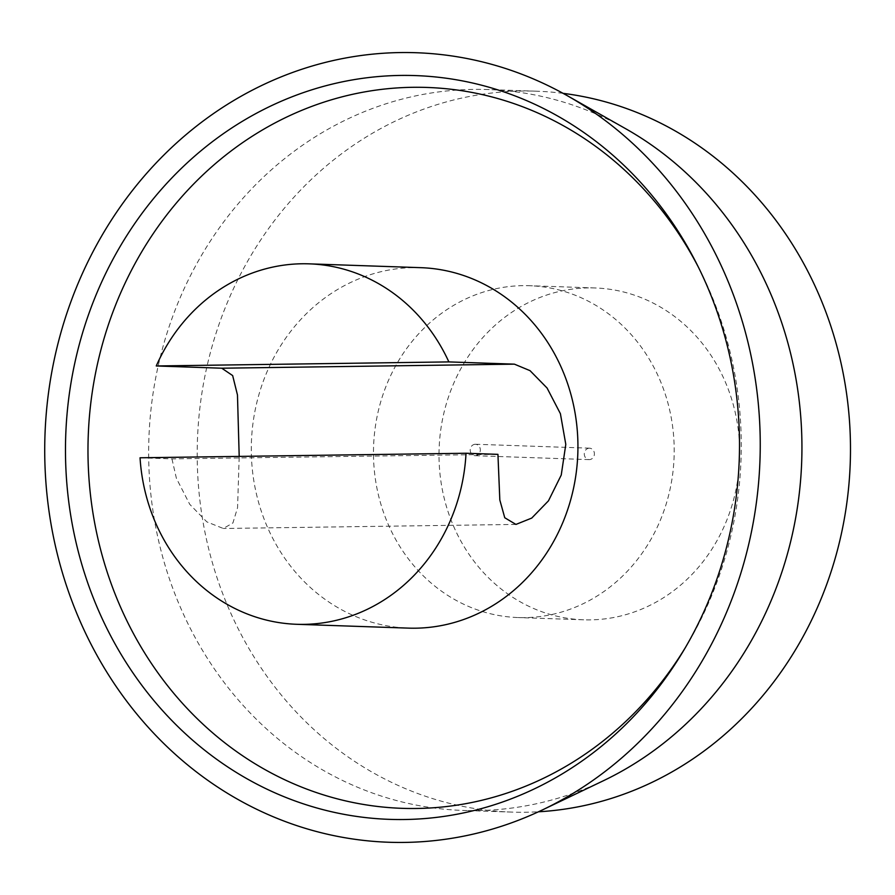 <?xml version="1.0" encoding="UTF-8"?>
<svg xmlns="http://www.w3.org/2000/svg" width="895" height="895" viewBox="0 0 895 895"><rect width="100%" height="100%" fill="white"/><g stroke="black" fill="none" stroke-linecap="round" stroke-linejoin="round"><path stroke-width="0.67" stroke-dasharray="4.47 3.36" d="M140.045 457.781L171.952 458.878L497.933 454.347M171.952 458.878L176.404 478.333L189.729 504.31L206.857 521.886L223.314 528.486L232.924 522.96L237.567 507.644L239.2 456.405M420.807 267.672A180.331 163.304 -88 0 0 413.68 267.594A180.331 163.304 -88 0 0 251.316 446.236A180.331 163.304 -88 0 0 408.444 628.122M685.167 647.935A360.663 326.608 -88 0 0 686.912 645.038A360.663 326.608 -88 0 0 699.778 269.865A360.663 326.608 -88 0 0 698.234 266.867M603.487 780.697A360.663 326.608 92 0 1 477.18 810.568A360.663 326.608 92 0 1 462.939 810.422A360.663 326.608 92 0 1 148.693 446.65A360.663 326.608 92 0 1 473.41 89.388A360.663 326.608 92 0 1 487.663 89.534A360.663 326.608 92 0 1 625.84 128.813M475.267 444.256A5.728 5.18 -88 0 0 475.1 455.7A5.728 5.18 -88 0 0 475.491 444.256A5.728 5.18 -88 0 0 475.267 444.256M589.335 448.171A5.728 5.18 -88 0 0 589.167 459.616A5.728 5.18 -88 0 0 589.559 448.171A5.728 5.18 -88 0 0 589.335 448.171M588.496 287.899A166.022 150.338 -88 0 0 439.031 452.355A166.022 150.338 -88 0 0 583.674 619.81A166.022 150.338 -88 0 0 739.617 459.045A166.022 150.338 -88 0 0 595.063 287.966A166.022 150.338 -88 0 0 588.496 287.899M522.971 285.65A166.022 150.338 -88 0 0 373.495 450.107A166.022 150.338 -88 0 0 518.149 617.561A166.022 150.338 -88 0 0 674.092 456.797A166.022 150.338 -88 0 0 529.527 285.718A166.022 150.338 -88 0 0 522.971 285.65M563.078 93.348A360.663 326.608 -88 0 0 536.194 91.189A360.663 326.608 -88 0 0 521.953 91.044A360.663 326.608 -88 0 0 197.236 448.317A360.663 326.608 -88 0 0 511.481 812.089A360.663 326.608 -88 0 0 538.443 811.787M515.934 524.425L223.314 528.486M699.778 269.865L696.702 263.801M686.912 645.038L683.422 650.889M589.559 448.171L475.491 444.256M589.167 459.616L475.1 455.7M595.063 287.966L529.527 285.718M583.674 619.81L518.149 617.561M536.194 91.189L487.663 89.534M511.481 812.089L462.939 810.422"/><path stroke-width="1.34" d="M239.2 456.405L237.466 394.975L232.655 375.576L221.781 368.214L156.256 365.965L448.865 361.904L514.39 364.153L530.03 370.653L547.058 388.005L560.404 413.68L565.797 444.39L561.243 475.055L548.456 500.842L531.731 518.082L515.934 524.425L504.758 517.746L499.824 500.003L497.933 454.347L466.026 453.25L140.045 457.781A180.331 163.304 -88 0 0 296.793 624.296A180.331 163.304 -88 0 0 466.026 453.25M448.865 361.904A180.331 163.304 -88 0 0 309.155 263.846A180.331 163.304 -88 0 0 302.04 263.768A180.331 163.304 -88 0 0 156.256 365.965M296.793 624.296L408.444 628.122A180.331 163.304 -88 0 0 577.823 453.496A180.331 163.304 -88 0 0 420.807 267.672L309.155 263.846M698.234 266.867A360.663 326.608 -88 0 0 303.237 109.738A360.663 326.608 -88 0 0 93.069 513.764A360.663 326.608 -88 0 0 416.511 808.487A360.663 326.608 -88 0 0 685.167 647.935M404.439 819.518A372.107 336.967 -88 0 0 683.422 650.889A372.107 336.967 -88 0 0 696.702 263.801A372.107 336.967 -88 0 0 289.588 97.768A372.107 336.967 -88 0 0 70.537 514.267A372.107 336.967 -88 0 0 404.439 819.518M404.551 842.419A395.008 357.709 -88 0 0 542.885 809.706A395.008 357.709 -88 0 0 759.989 459.739A395.008 357.709 -88 0 0 567.363 95.731A395.008 357.709 -88 0 0 54.696 357.519A395.008 357.709 -88 0 0 404.551 842.419M567.363 95.731L625.84 128.813A360.663 326.608 92 0 1 801.707 461.171A360.663 326.608 92 0 1 603.487 780.697L542.885 809.706M538.443 811.787A360.663 326.608 -88 0 0 850.25 462.838A360.663 326.608 -88 0 0 563.078 93.348M514.39 364.153L221.781 368.214"/></g></svg>
